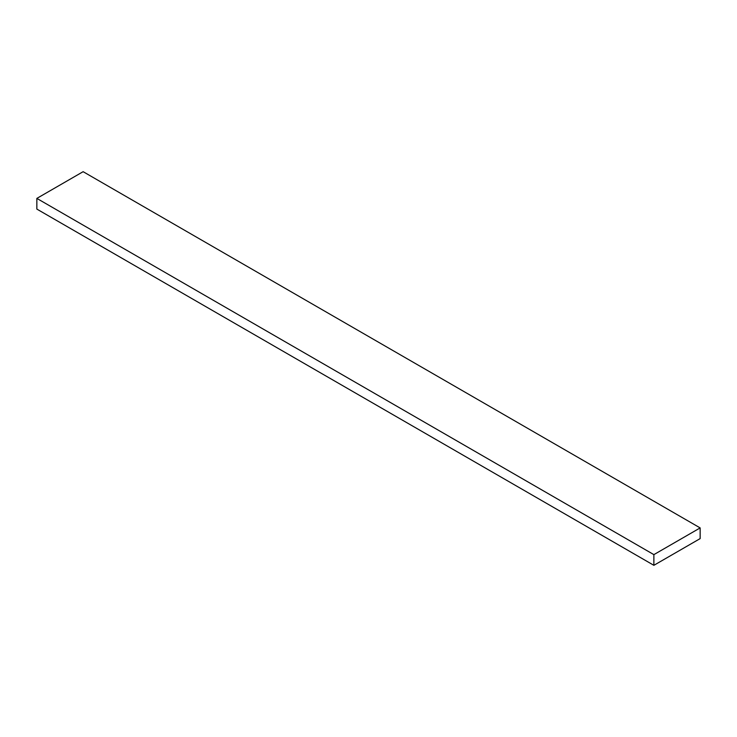 <?xml version="1.0" encoding="UTF-8"?>
<svg xmlns="http://www.w3.org/2000/svg" width="737" height="737" viewBox="0 0 737 737"><rect width="100%" height="100%" fill="white"/><g stroke="black" fill="none" stroke-linecap="round" stroke-linejoin="round"><path stroke-width="1.11" d="M700.15 538.6L653.876 565.316L653.876 554.629L700.15 527.913L700.15 538.6M653.876 565.316L36.85 209.087L36.85 198.4L83.124 171.684L700.15 527.913M653.876 554.629L36.85 198.4"/></g></svg>
